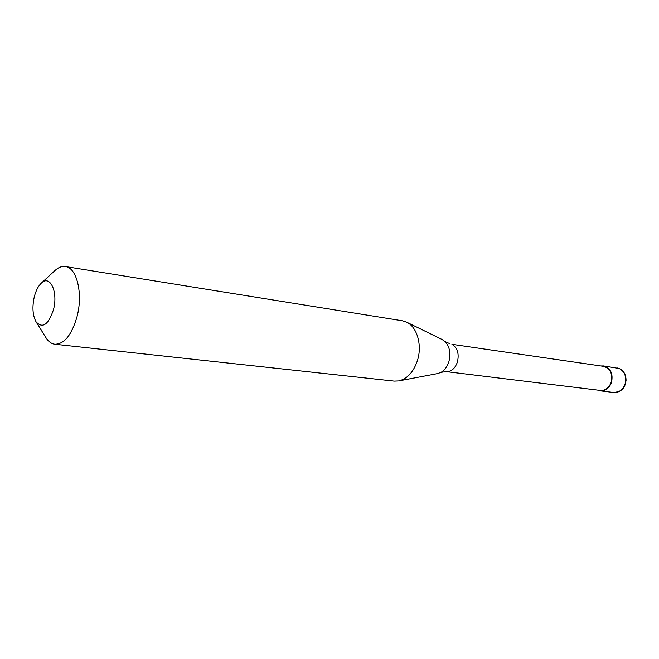 <?xml version="1.0" encoding="UTF-8"?>
<svg xmlns="http://www.w3.org/2000/svg" width="659" height="659" viewBox="0 0 659 659"><rect width="100%" height="100%" fill="white"/><g stroke="black" fill="none" stroke-linecap="round" stroke-linejoin="round"><path stroke-width="0.99" d="M600.926 365.959L603.611 365.934C610.704 368.2 613.323 373.735 611.461 382.549C609.163 388.308 605.423 391.075 600.258 390.845L597.672 390.103M446.127 371.602C451.242 371.783 454.998 368.628 457.387 362.137C459.323 353.726 457.511 347.787 451.95 344.311L603.545 366.346C610.407 368.538 612.936 373.892 611.14 382.409C608.908 387.978 605.3 390.647 600.3 390.425L446.127 371.602L441.077 372.319M442.115 339.509L445.179 341.65C449.767 346.832 450.987 353.545 448.845 361.799C447.239 366.717 444.636 370.226 441.044 372.335L437.757 373.546L398.67 380.927L394.214 381.108L54.919 344.245C51.435 343.809 48.436 341.626 45.941 337.672L36.072 321.831C32.653 315.48 32.052 307.168 34.284 296.888C35.858 290.726 38.189 286.154 41.278 283.181C49.952 274.259 58.33 291.797 53.478 309.664C48.379 324.813 42.58 328.874 36.072 321.831M41.278 283.181L54.985 270.511C58.445 267.373 61.905 266.047 65.381 266.557L402.344 320.793L406.587 322.152C417.081 326.839 422.394 345.192 417.435 360.572C413.522 372.071 407.262 378.851 398.67 380.927M65.381 266.557C76.856 267.57 83.199 293.749 77.004 316.781C71.699 334.97 64.335 344.13 54.919 344.245M603.611 365.934L619.254 368.513C624.897 371.676 626.816 376.948 625.012 384.329C622.73 390.013 619.007 392.731 613.867 392.5L600.258 390.845M617.178 367.936L619.386 368.554C623.859 370.745 626.075 374.782 626.05 380.638C624.814 385.721 624.831 391.125 613.867 392.5M445.204 341.675L449.883 343.701M442.329 339.607L406.587 322.152"/></g></svg>
